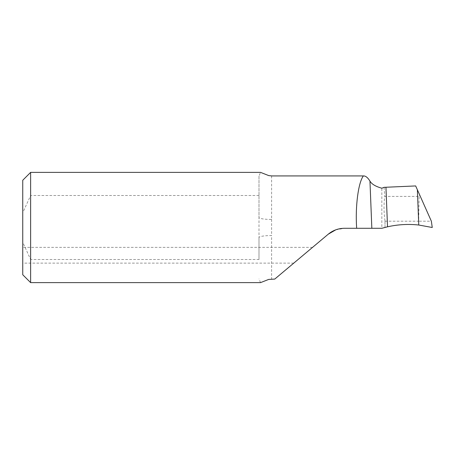 <?xml version="1.0" encoding="UTF-8"?>
<svg xmlns="http://www.w3.org/2000/svg" width="455" height="455" viewBox="0 0 455 455"><rect width="100%" height="100%" fill="white"/><g stroke="black" fill="none" stroke-linecap="round" stroke-linejoin="round"><path stroke-width="0.34" stroke-dasharray="2.27 1.71" d="M22.75 255.249L22.75 247.372L22.75 255.249M303.149 255.249L312.534 247.372L303.149 255.249M384.998 227.42L384.998 220.811L384.998 227.42C396.123 224.588 407.396 223.792 418.81 225.026L418.657 221.198L431.363 221.198M384.998 220.811C383.821 212.718 383.724 204.585 384.714 196.401L419.123 196.401L419.72 195.047L415.665 185.936M384.088 187.335L384.714 196.401M258.997 259.498L258.997 237.521L258.997 259.498L30.627 259.498L30.627 282.623M260.539 282.623L258.997 278.892M418.759 225.02L432.25 227.5L418.81 225.026M258.997 176.108L258.997 217.479L258.997 176.108L260.539 172.377M258.997 195.502L30.627 195.502L22.75 212.747L22.75 242.253L30.627 259.498M30.627 172.377L30.627 195.502M271.601 175.92L271.601 219.446A12.598 1.968 0 0 1 258.997 217.479L258.997 237.521A12.598 1.968 0 0 1 271.601 235.554L271.601 279.08M22.75 212.747L22.75 180.248M22.75 274.752L22.75 242.253M335.762 229.838L344.458 228.285L381.847 228.285L381.847 188.216M274.763 279.074L328.26 234.183M271.601 219.446L271.601 235.554M384.998 221.198L418.657 221.198L419.123 196.401M384.697 227.5L381.847 228.285M293.765 263.126L22.75 263.126M312.534 247.372L22.75 247.372"/><path stroke-width="0.68" d="M369.96 181.118L371.837 228.285L356.663 228.285L356.618 227.5C355.213 206.234 358.312 182.557 363.374 175.926L271.601 175.926L363.374 175.926C365.581 175.806 367.776 177.535 369.96 181.118C371.741 184.161 375.705 186.527 381.847 188.216L384.088 187.335L415.665 185.936L417.372 189.769L418.759 225.02L432.25 227.5L418.81 225.026M384.998 227.42L384.697 227.5M371.837 228.285L381.847 228.285L387.524 226.812L385.948 187.323M356.663 228.285L344.458 228.285C338.349 228.353 332.946 230.321 328.26 234.183L274.763 279.074L268.672 279.427L260.539 282.623L30.627 282.623L30.627 172.377L260.539 172.377L268.672 175.573L271.601 175.92L268.672 175.573M432.25 227.5L431.363 221.198L417.372 189.769M30.627 172.377L22.75 180.248L22.75 274.752L30.627 282.623M328.26 234.183L335.762 229.838M274.763 279.074L268.672 279.427M418.759 225.02C408.249 223.883 397.835 224.48 387.524 226.812M431.363 221.198L419.72 195.047"/></g></svg>
